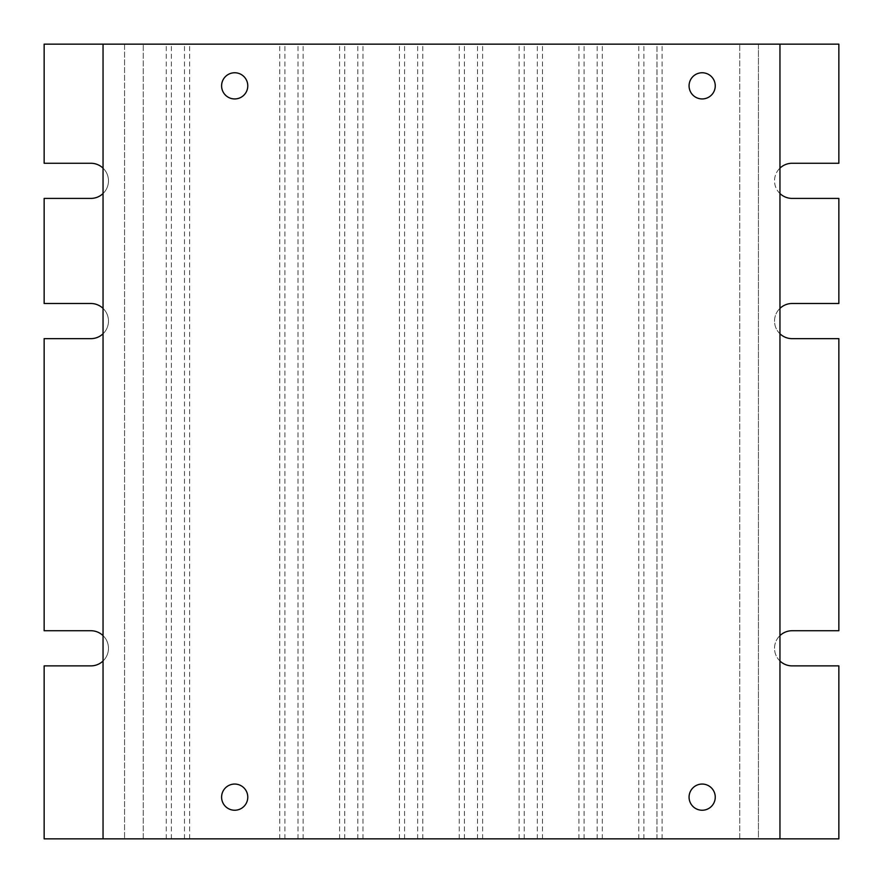 <?xml version="1.0" encoding="UTF-8"?>
<svg xmlns="http://www.w3.org/2000/svg" width="883" height="883" viewBox="0 0 883 883"><rect width="100%" height="100%" fill="white"/><g stroke="black" fill="none" stroke-linecap="round" stroke-linejoin="round"><path stroke-width="0.66" stroke-dasharray="4.42 3.31" d="M702.162 72.759A13.09 13.09 0 0 0 689.071 85.85A13.09 13.09 0 0 0 702.162 98.94A13.09 13.09 0 0 0 715.252 85.85A13.09 13.09 0 0 0 702.162 72.759M234.69 784.06A13.09 13.09 0 0 0 221.6 797.15A13.09 13.09 0 0 0 234.69 810.241A13.09 13.09 0 0 0 247.781 797.15A13.09 13.09 0 0 0 234.69 784.06M702.162 784.06A13.09 13.09 0 0 0 689.071 797.15A13.09 13.09 0 0 0 702.162 810.241A13.09 13.09 0 0 0 715.252 797.15A13.09 13.09 0 0 0 702.162 784.06M234.69 72.759A13.09 13.09 0 0 0 221.6 85.85A13.09 13.09 0 0 0 234.69 98.94A13.09 13.09 0 0 0 247.781 85.85A13.09 13.09 0 0 0 234.69 72.759M657.007 838.85L44.15 838.85L44.15 665.881L90.894 665.881A17.572 17.572 0 0 0 108.477 648.31A17.572 17.572 0 0 0 90.894 630.727L44.15 630.727L44.15 338.653L90.894 338.653A17.572 17.572 0 0 0 108.477 321.081A17.572 17.572 0 0 0 90.894 303.498L44.15 303.498L44.15 198.41L90.894 198.41A17.572 17.572 0 0 0 108.477 180.838A17.572 17.572 0 0 0 90.894 163.267L44.15 163.267L44.15 44.15L657.007 44.15L656.974 838.85L838.85 838.85L838.85 665.881L792.106 665.881A17.572 17.572 0 0 1 774.523 648.31A17.572 17.572 0 0 1 792.106 630.727L838.85 630.727L838.85 338.653L792.106 338.653A17.572 17.572 0 0 1 774.523 321.081A17.572 17.572 0 0 1 792.106 303.498L838.85 303.498L838.85 198.41L792.106 198.41A17.572 17.572 0 0 1 774.523 180.838A17.572 17.572 0 0 1 792.106 163.267L838.85 163.267L838.85 44.15L657.007 44.15M103.046 44.15L124.558 44.15L103.046 44.15L103.046 838.85L124.558 838.85L103.046 838.85M779.954 838.85L758.442 838.85L758.442 44.15L779.954 44.15L758.442 44.15L758.442 838.85L779.954 838.85L779.954 44.15M124.558 44.15L124.558 838.85L124.558 44.15M103.046 168.145A17.572 17.572 0 0 1 103.046 193.532M103.046 308.388A17.572 17.572 0 0 1 103.046 333.774M103.046 635.617A17.572 17.572 0 0 1 103.046 661.003M779.954 661.003A17.572 17.572 0 0 1 779.954 635.617M779.954 333.774A17.572 17.572 0 0 1 779.954 308.388M779.954 193.532A17.572 17.572 0 0 1 779.954 168.145M739.744 838.85L739.744 44.15L739.744 838.85M662.095 838.85L662.095 44.15M656.974 838.85L656.974 44.15M638.773 838.85L638.773 44.15M602.305 838.85L602.305 44.15M578.939 838.85L578.939 44.15M542.471 838.85L542.471 44.15M519.105 838.85L519.105 44.15M482.637 838.85L482.637 44.15M459.259 838.85L459.259 44.15M422.802 838.85L422.802 44.15M399.425 838.85L399.425 44.15M362.968 838.85L362.968 44.15M339.591 838.85L339.591 44.15M303.134 838.85L303.134 44.15M279.756 838.85L279.756 44.15M189.624 838.85L189.624 44.15M171.39 838.85L171.39 44.15M166.258 838.85L166.258 44.15M143.256 838.85L143.256 44.15L143.256 838.85M643.917 838.85L643.917 44.15M597.162 838.85L597.162 44.15M584.082 838.85L584.082 44.15M537.328 838.85L537.328 44.15M524.248 838.85L524.248 44.15M477.493 838.85L477.493 44.15M464.403 838.85L464.403 44.15M417.659 838.85L417.659 44.15M404.569 838.85L404.569 44.15M357.825 838.85L357.825 44.15M344.734 838.85L344.734 44.15M297.99 838.85L297.99 44.15M284.9 838.85L284.9 44.15M184.481 838.85L184.481 44.15"/><path stroke-width="1.32" d="M702.162 98.94A13.09 13.09 0 0 1 689.071 85.85A13.09 13.09 0 0 1 702.162 72.759A13.09 13.09 0 0 1 715.252 85.85A13.09 13.09 0 0 1 702.162 98.94M234.69 810.241A13.09 13.09 0 0 1 221.6 797.15A13.09 13.09 0 0 1 234.69 784.06A13.09 13.09 0 0 1 247.781 797.15A13.09 13.09 0 0 1 234.69 810.241M702.162 810.241A13.09 13.09 0 0 1 689.071 797.15A13.09 13.09 0 0 1 702.162 784.06A13.09 13.09 0 0 1 715.252 797.15A13.09 13.09 0 0 1 702.162 810.241M234.69 98.94A13.09 13.09 0 0 1 221.6 85.85A13.09 13.09 0 0 1 234.69 72.759A13.09 13.09 0 0 1 247.781 85.85A13.09 13.09 0 0 1 234.69 98.94M779.954 44.15L103.046 44.15L103.046 838.85L779.954 838.85L779.954 44.15L838.85 44.15L838.85 163.267L792.106 163.267A17.572 17.572 0 0 0 779.954 168.145M103.046 44.15L44.15 44.15L44.15 163.267L90.894 163.267A17.572 17.572 0 0 1 103.046 168.145M103.046 838.85L44.15 838.85L44.15 665.881L90.894 665.881A17.572 17.572 0 0 0 103.046 661.003M779.954 661.003A17.572 17.572 0 0 0 792.106 665.881L838.85 665.881L838.85 838.85L779.954 838.85M103.046 193.532A17.572 17.572 0 0 1 90.894 198.41L44.15 198.41L44.15 303.498L90.894 303.498A17.572 17.572 0 0 1 103.046 308.388M103.046 333.774A17.572 17.572 0 0 1 90.894 338.653L44.15 338.653L44.15 630.727L90.894 630.727A17.572 17.572 0 0 1 103.046 635.617M779.954 635.617A17.572 17.572 0 0 1 792.106 630.727L838.85 630.727L838.85 338.653L792.106 338.653A17.572 17.572 0 0 1 779.954 333.774M779.954 308.388A17.572 17.572 0 0 1 792.106 303.498L838.85 303.498L838.85 198.41L792.106 198.41A17.572 17.572 0 0 1 779.954 193.532"/></g></svg>

